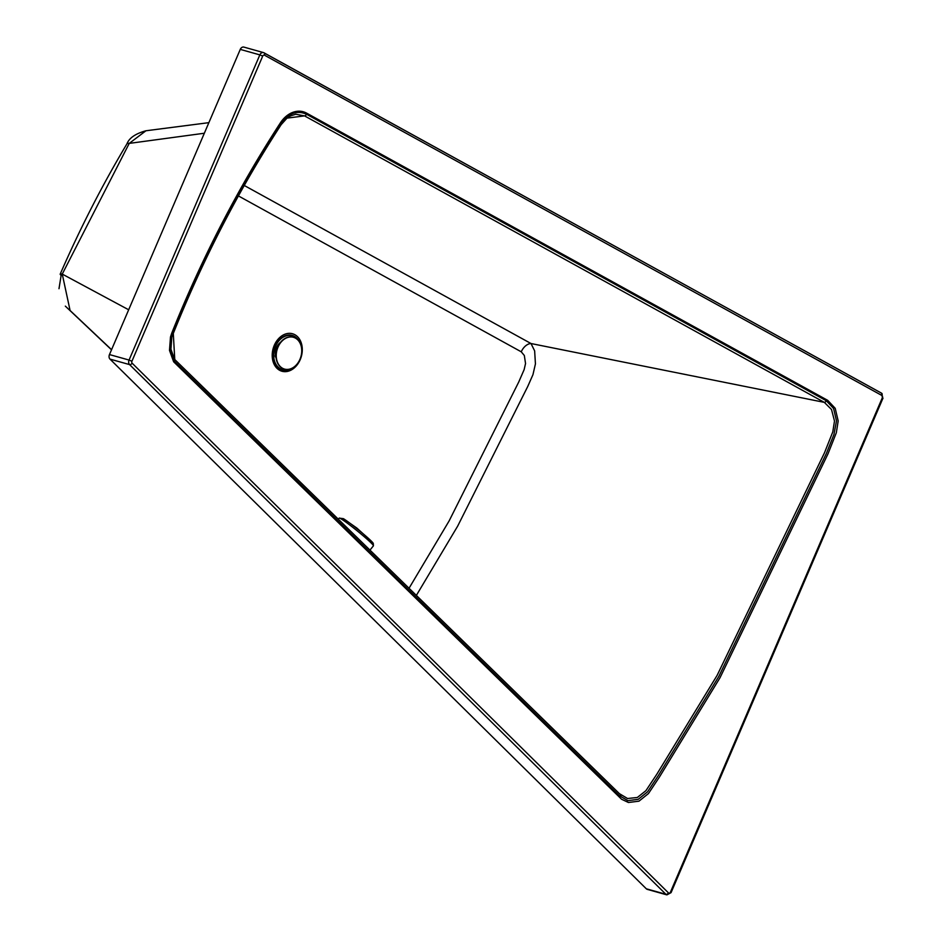 <?xml version="1.0" encoding="UTF-8"?>
<svg xmlns="http://www.w3.org/2000/svg" width="942" height="942" viewBox="0 0 942 942"><rect width="100%" height="100%" fill="white"/><g stroke="black" fill="none" stroke-linecap="round" stroke-linejoin="round"><path stroke-width="1.41" d="M132.151 363.2A2.202 1.342 134.6 0 1 129.584 364.601A3.85 2.897 -74.3 0 1 129.054 360.056L131.915 361.257A1.648 1.236 105.7 0 0 132.151 363.2L668.467 892.898A1.648 1.236 105.7 0 0 670.433 892.156L671.057 892.639L666.889 894.876L647.307 889.378A3.85 2.897 -74.3 0 1 646.318 888.801L110.002 359.114A3.85 2.897 -74.3 0 1 109.472 354.569L240.269 49.396A3.85 2.897 -74.3 0 1 243.872 47.1L263.454 52.587A3.85 2.897 -74.3 0 1 263.925 52.776A2.202 1.425 118.9 0 1 264.125 52.858A2.202 1.425 118.9 0 1 264.466 55.178A1.648 1.236 105.7 0 0 262.712 56.084L259.851 54.883A3.85 2.897 -74.3 0 1 263.454 52.587L881.594 393.191A2.202 1.425 -61.1 0 0 881.394 393.108L264.302 52.987M172.645 333.021C202.389 258.767 238.408 189.048 280.704 123.838C288.405 113.24 297.001 110.037 306.491 114.229A2.202 1.425 -61.1 0 1 304.537 115.878L824.321 402.364A2.202 1.425 -61.1 0 0 826.275 400.715L833.576 408.487L836.496 420.909L833.941 434.486L826.369 453.491L718.793 676.474L658.482 775.348L647.519 791.869L638.217 799.322L627.89 800.653L619.141 795.554L174.447 361.292L170.361 350.13L171.338 336.942L172.645 333.021L173.293 333.444L171.809 337.048L170.926 349.199L174.623 359.42L619.188 793.529L627.56 798.51L637.334 797.485L645.929 790.668L656.868 774.159L717.097 675.414L824.533 452.702L832.787 431.895L834.494 421.027L831.515 409.499L824.321 402.364L531.017 343.536L534.644 350.895L535.433 363.883L532.96 374.645L527.755 386.455L457.647 526.166L416.435 595.285M280.704 123.838L280.822 124.733M287.016 118.139L304.537 115.878L295.753 114.253M306.621 113.146L827.712 400.35L835.201 408.31L838.192 420.944L836.319 432.79L827.994 453.856L720.018 677.722L659.471 776.973L648.461 793.564L638.959 801.171L628.444 802.49L621.567 799.24L173.646 361.787L169.489 350.377L170.49 336.965L171.821 332.973A956.048 718.24 -74.3 0 1 280.339 122.943A27.518 20.665 -74.3 0 1 296.883 111.333A27.518 20.665 -74.3 0 1 303.289 111.768A27.518 20.665 -74.3 0 1 306.621 113.146M409.122 588.114L449.146 520.879L518.689 382.111L524.141 369.629L525.542 363.506L524.329 355.499L521.256 351.813A11.01 7.147 118.9 0 1 531.017 343.536L244.261 185.48M204.343 133.234L129.231 143.396A14.86 3.332 -149.2 0 0 126.946 143.855C129.16 138.003 135.507 133.634 145.963 130.761L129.231 143.396L62.254 274.087L70.085 310.507L111.568 349.694M146.01 130.761L208.865 122.66M60.959 275.205A14.86 1.766 23.5 0 1 60.194 274.134A14.86 1.766 23.5 0 1 62.254 274.087L128.665 309.777M299.462 342.04A17.992 13.518 105.7 0 0 287.498 335.14A17.992 13.518 105.7 0 0 275.276 346.091A17.992 13.518 105.7 0 0 276.607 365.967A17.992 13.518 105.7 0 0 292.091 368.181M297.59 339.697A17.557 13.188 105.7 0 0 275.57 346.256A17.557 13.188 105.7 0 0 276.018 364.389A17.557 13.188 105.7 0 0 289.276 369.193M280.61 342.229A11.551 8.678 105.7 0 0 276.524 347.598A11.551 8.678 105.7 0 0 275.488 355.876M275.712 356.865A11.551 8.678 105.7 0 0 276.136 358.16M275.971 356.005L275.076 355.758M276.418 351.154L275.523 350.907M276.006 356.947L275.264 356.747M277.513 347.551L276.654 347.304M293.303 337.248A16.509 12.399 105.7 0 0 293.162 337.212A16.509 12.399 105.7 0 0 277.725 347.056A16.509 12.399 105.7 0 0 284.248 369.005A16.509 12.399 105.7 0 0 284.402 369.04M278.008 347.127A16.509 12.399 105.7 0 0 284.543 369.087A16.509 12.399 105.7 0 0 300.498 357.913A16.509 12.399 105.7 0 0 295.458 338.119A16.509 12.399 105.7 0 0 293.445 337.295A16.509 12.399 105.7 0 0 278.008 347.127M373.103 543.11A20.453 1.319 -141 0 0 372.008 541.815L373.279 543.346L373.432 545.818A22.007 1.425 -141 0 0 373.267 545.324A22.007 1.425 -141 0 0 355.558 529.522A22.007 1.425 -141 0 0 339.238 518.1A22.007 1.425 -141 0 0 339.226 518.112L343.441 518.677L356.818 528.038L372.008 541.815A20.453 1.319 -141 0 0 355.016 527.131A20.453 1.319 -141 0 0 343.441 518.677M295.658 366.615A19.476 14.636 -74.3 0 1 272.238 356.677A19.476 14.636 -74.3 0 1 293.833 334.21A19.476 14.636 -74.3 0 1 295.658 366.615M521.256 351.813L238.42 195.924M109.472 354.569L129.054 360.056L259.851 54.883L240.269 49.396M262.712 56.084L131.915 361.257M670.433 892.156L882.383 397.63A1.648 1.236 105.7 0 0 881.936 395.51L264.466 55.178M881.936 395.51A2.202 1.425 -61.1 0 0 881.594 393.191L882.383 397.63M666.889 894.876A3.85 2.897 -74.3 0 1 665.9 894.288L129.584 364.601L110.002 359.114M646.318 888.801L665.9 894.288A2.202 1.342 -45.4 0 0 668.467 892.898M306.491 114.229L826.275 400.715M883.007 398.101L671.057 892.639M621.155 795.366L174.765 359.514L173.293 333.444C202.977 259.333 238.938 189.731 281.152 124.65L286.98 118.162L290.442 115.937L295.823 114.241M61.301 274.381L58.993 288.711M65.328 306.126L111.509 349.812M126.946 143.855C102.454 184.726 80.2 228.152 60.194 274.134M339.226 518.112L338.39 519.148M373.432 545.818L370.041 549.998"/></g></svg>
